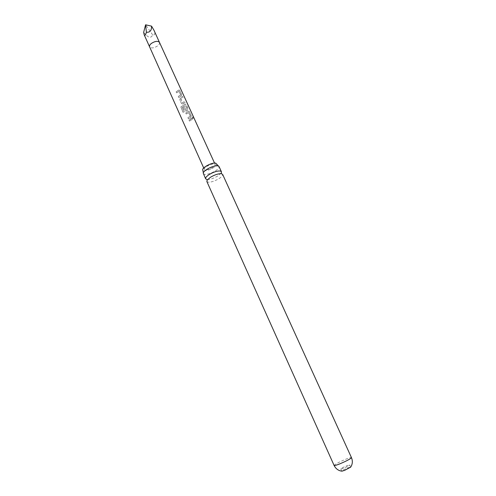 <?xml version="1.0" encoding="UTF-8"?>
<svg xmlns="http://www.w3.org/2000/svg" width="496" height="496" viewBox="0 0 496 496"><rect width="100%" height="100%" fill="white"/><g stroke="black" fill="none" stroke-linecap="round" stroke-linejoin="round"><path stroke-width="0.37" stroke-dasharray="2.48 1.86" d="M193.248 117.205L192.839 116.839L192.82 117.986L193.31 118.358L193.248 117.205M193.136 117.242L192.727 116.864L192.715 118.005L193.204 118.377L193.136 117.242M221.061 173.147L217.849 175.937C213.64 178.424 210.006 179.614 206.95 179.515M216.74 163.81C217.949 165.986 207.632 171.535 203.918 170.717L202.802 170.103M340.795 468.98L341.769 471.138C342.252 470.431 344.298 469.328 347.901 467.827L350.653 467.133L349.68 464.975C349.196 465.67 347.144 466.773 343.523 468.28L340.795 468.98C341.291 468.286 343.331 467.189 346.927 465.688L349.68 464.975M143.654 32.321C148.031 37.876 151.032 38.725 152.65 34.863C154.95 35.346 155.391 33.815 153.977 30.281M177.965 90.712L176.123 91.791L176.619 92.87L179.062 91.345L180.699 94.872L178.306 96.491L178.808 97.569L181.288 95.976L181.536 94.259L179.8 90.495L179.143 89.962L177.965 90.712M181.158 97.743L180.383 98.245L179.843 99.795L181.542 103.608L183.024 104.073L185.2 102.35L184.717 101.246L182.584 102.864L180.99 99.355L183.061 97.576L182.559 96.497L181.158 97.743M184.357 104.805L180.873 106.925L182.956 112.282L184.258 111.829L182.243 107.502L185.473 105.586L187.172 109.139L185.888 110.106L184.425 106.975L183.303 107.582L184.779 110.682L186.248 111.16L187.711 110.131L187.984 108.401L186.217 104.613L185.535 104.073L184.357 104.805M187.581 111.904L185.777 112.952L186.248 114.055L188.685 112.561L190.352 116.145L187.91 117.757L188.43 118.842L190.948 117.267L191.208 115.556L189.46 111.705L188.759 111.166L187.581 111.904M190.811 119.04L189.019 120.075L189.54 121.167L192.77 118.904L192.262 117.812L190.811 119.04M212.772 167.45C208.599 169.781 205.784 170.419 204.327 169.372C204.104 168.628 204.898 167.642 206.714 166.42C210.912 164.071 213.733 163.426 215.183 164.474C215.407 165.23 214.607 166.228 212.772 167.45M206.844 181.505L208.109 182.193C211.16 182.299 214.805 181.102 219.052 178.603C221.737 176.843 222.921 175.435 222.623 174.381M203.323 173.643L204.6 174.369C207.663 174.524 211.308 173.34 215.537 170.829C218.203 169.062 219.375 167.629 219.052 166.538M152.65 34.863L145.588 24.8M192.163 117.819L188.988 120.038L189.509 121.129L192.671 118.91L192.262 117.812M191.109 115.562L189.367 111.718L188.666 111.172L185.746 112.914L186.223 114.018L188.61 112.549L190.272 116.138L187.885 117.713L188.399 118.804L190.867 117.261L191.208 115.556M185.795 110.038L184.376 106.944L183.272 107.539L184.748 110.639L186.198 111.129L187.631 110.124L187.891 108.413L186.124 104.619L185.436 104.073L180.891 106.863L182.974 112.226L184.245 111.78L182.292 107.427M182.28 107.378L185.442 105.561L187.097 109.126L185.957 110.093M182.974 104.042L185.107 102.356L184.617 101.252L182.571 102.87L180.941 99.324L182.962 97.582L182.466 96.503L180.333 98.214L179.819 99.752L181.511 103.565L183.024 104.073M181.443 94.265L179.701 90.495L179.044 89.962L176.099 91.748L176.595 92.826L179.013 91.363L180.618 94.866L178.281 96.447L178.777 97.526L181.207 95.97L181.536 94.259M159.483 42.402L159.483 42.402C159.848 43.456 159.235 44.615 157.641 45.899C153.927 48.199 151.243 48.521 149.6 46.866L149.6 46.866M334.112 465.471C335.104 464.157 339.103 462.036 346.103 459.098C349.345 457.833 351.131 457.343 351.466 457.634M203.701 167.964L204.327 169.372M214.545 163.072L215.183 164.474M203.242 173.209L203.323 172.813M218.779 166.197L218.432 165.993"/><path stroke-width="0.74" d="M206.95 179.515L205.635 178.808C205.319 177.76 206.485 176.365 209.12 174.604C213.472 172.031 217.174 170.835 220.218 171.002L221.396 171.69L221.309 173.687M203.323 172.813L202.802 170.103C201.252 168.032 211.966 162.198 215.655 163.128L218.432 165.993M350.653 467.133L344.497 470.444L341.769 471.144M146.388 32.234C145.632 35.123 144.894 35.985 144.187 34.813L143.654 32.321L145.588 24.8L151.553 26.145C151.677 30.541 149.959 32.569 146.388 32.234L145.588 24.8M334.112 465.471C334.409 465.763 336.17 465.291 339.388 464.039C346.475 461.069 350.505 458.936 351.466 457.634L222.623 174.381L221.334 173.693C218.277 173.594 214.613 174.803 210.347 177.326L207.179 180.085L206.844 181.505L334.112 465.471C335.507 468.311 337.652 470.134 340.535 470.927L342.172 471.181M221.396 171.69L219.052 166.538L217.862 165.831C214.811 165.627 211.116 166.817 206.776 169.396C204.544 170.878 203.366 172.149 203.242 173.209L205.635 178.808M144.187 34.813L149.6 46.866C149.24 45.83 149.842 44.677 151.423 43.4C155.155 41.081 157.84 40.746 159.483 42.402L153.977 30.281L151.553 26.145M159.483 42.408L214.545 163.072M206.937 179.515L207.192 180.06M149.6 46.866L203.701 167.964M351.466 457.634C352.675 460.561 352.619 463.376 351.311 466.066L350.418 467.455"/></g></svg>
